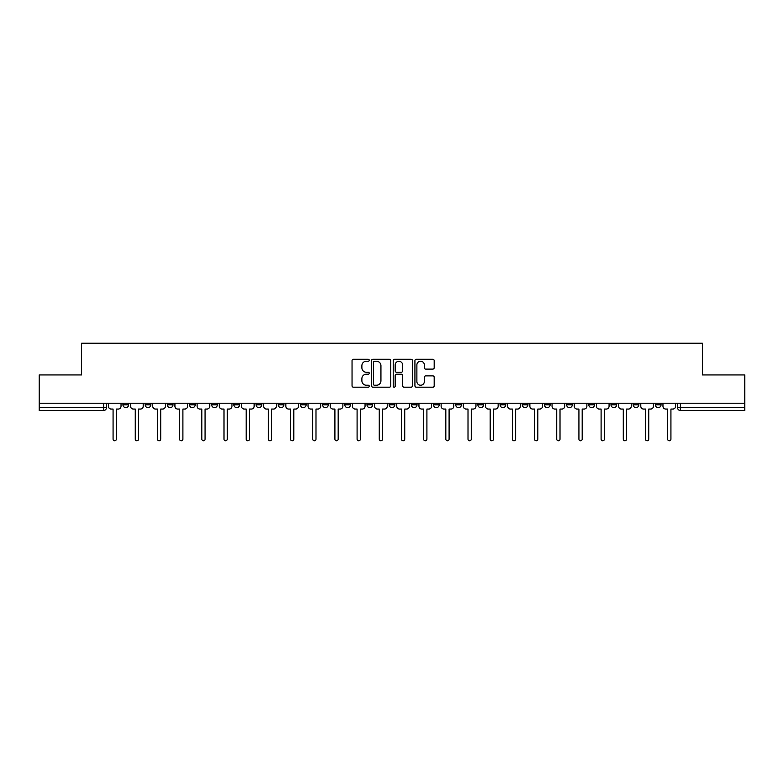 <?xml version="1.0" encoding="UTF-8"?>
<svg xmlns="http://www.w3.org/2000/svg" width="784" height="784" viewBox="0 0 784 784"><rect width="100%" height="100%" fill="white"/><g stroke="black" fill="none" stroke-linecap="round" stroke-linejoin="round"><path stroke-width="1.18" d="M369.244 360.248A0.98 0.98 0 0 0 368.274 359.268L353.437 359.268A1.392 1.392 0 0 0 352.045 360.669L352.045 385.787A1.392 1.392 0 0 0 353.437 387.188L368.274 387.188A0.98 0.98 0 0 0 369.244 386.208A0.98 0.98 0 0 0 368.274 385.238L366.353 385.238A4.469 4.469 0 0 1 361.885 380.769L361.885 378.672A4.469 4.469 0 0 1 366.353 374.203L368.274 374.203A0.98 0.98 0 0 0 369.244 373.233A0.98 0.98 0 0 0 368.274 372.253L366.353 372.253A4.469 4.469 0 0 1 361.885 367.784L361.885 365.697A4.469 4.469 0 0 1 366.353 361.228L368.274 361.228A0.98 0.98 0 0 0 369.244 360.248M655.355 403.231L655.355 404.799L661.039 404.799A2.842 2.842 0 0 1 658.197 407.641A2.842 2.842 0 0 1 655.355 404.799L655.355 403.231M566.626 404.799L566.626 403.231L566.626 404.799A2.842 2.842 0 0 0 569.468 407.641A2.842 2.842 0 0 1 566.626 404.799L572.31 404.799A2.842 2.842 0 0 1 569.468 407.641A2.842 2.842 0 0 0 572.31 404.799L572.31 403.231L572.31 404.799M366.971 403.231L366.971 404.799L372.665 404.799A2.842 2.842 0 0 1 369.813 407.641A2.842 2.842 0 0 1 366.971 404.799L366.971 403.231M300.419 403.231L300.419 404.799L306.113 404.799A2.842 2.842 0 0 1 303.271 407.641A2.842 2.842 0 0 1 300.419 404.799L300.419 403.231M256.054 403.231L256.054 404.799L261.748 404.799A2.842 2.842 0 0 1 258.896 407.641A2.842 2.842 0 0 1 256.054 404.799L256.054 403.231M233.877 403.231L233.877 404.799L239.561 404.799A2.842 2.842 0 0 1 236.719 407.641A2.842 2.842 0 0 1 233.877 404.799L233.877 403.231M189.503 403.231L189.503 404.799L195.196 404.799A2.842 2.842 0 0 1 192.354 407.641A2.842 2.842 0 0 1 189.503 404.799L189.503 403.231M432.788 369.107A1.392 1.392 0 0 0 434.189 367.716L434.189 360.669A1.392 1.392 0 0 0 432.788 359.268L416.324 359.268A1.392 1.392 0 0 0 414.922 360.669L414.922 385.787A1.392 1.392 0 0 0 416.324 387.188L432.788 387.188A1.392 1.392 0 0 0 434.189 385.787L434.189 377.28A1.392 1.392 0 0 0 432.788 375.879L425.741 375.879A1.392 1.392 0 0 0 424.35 377.28L424.35 381.504A3.734 3.734 0 0 1 420.616 385.238A3.734 3.734 0 0 1 416.882 381.504L416.882 364.962A3.734 3.734 0 0 1 420.616 361.228A3.734 3.734 0 0 1 424.35 364.962L424.35 367.716A1.392 1.392 0 0 0 425.741 369.107L432.788 369.107M39.2 403.231L39.2 374.938L81.575 374.938L81.575 343.225L702.425 343.225L702.425 374.938L744.8 374.938L744.8 403.231L39.2 403.231L39.2 407.641L106.457 407.641L106.457 403.231L106.457 407.641A2.842 2.842 0 0 1 103.615 410.483L39.2 410.483L39.2 407.641M390.775 360.669A1.392 1.392 0 0 0 389.383 359.268L372.91 359.268A1.392 1.392 0 0 0 371.518 360.669L371.518 385.787A1.392 1.392 0 0 0 372.91 387.188L389.383 387.188A1.392 1.392 0 0 0 390.775 385.787L390.775 360.669M394.617 359.268L411.09 359.268A1.392 1.392 0 0 1 412.482 360.669L412.482 385.787A1.392 1.392 0 0 1 411.09 387.188L404.034 387.188A1.392 1.392 0 0 1 402.643 385.787L402.643 375.605A1.392 1.392 0 0 0 401.251 374.203L396.567 374.203A1.392 1.392 0 0 0 395.175 375.605L395.175 386.208A0.98 0.98 0 0 1 394.195 387.188A0.98 0.98 0 0 1 393.225 386.208L393.225 360.669A1.392 1.392 0 0 1 394.617 359.268M677.543 403.231L677.543 407.641L744.8 407.641L744.8 410.483L680.385 410.483A2.842 2.842 0 0 1 677.543 407.641L677.543 403.231M744.8 403.231L744.8 407.641M661.039 403.231L661.039 404.799L661.039 403.231M633.168 403.231L633.168 404.799L638.862 404.799L638.862 403.231L638.862 404.799A2.842 2.842 0 0 1 636.02 407.641A2.842 2.842 0 0 1 633.168 404.799A2.842 2.842 0 0 0 636.02 407.641M616.675 403.231L616.675 404.799A2.842 2.842 0 0 1 613.833 407.641A2.842 2.842 0 0 1 610.991 404.799L616.675 404.799M610.991 403.231L610.991 404.799M588.804 403.231L588.804 404.799L594.497 404.799L594.497 403.231L594.497 404.799A2.842 2.842 0 0 1 591.646 407.641A2.842 2.842 0 0 1 588.804 404.799A2.842 2.842 0 0 0 591.646 407.641M544.439 403.231L544.439 404.799L550.123 404.799L550.123 403.231L550.123 404.799A2.842 2.842 0 0 1 547.281 407.641A2.842 2.842 0 0 1 544.439 404.799A2.842 2.842 0 0 0 547.281 407.641M527.946 404.799L527.946 403.231L527.946 404.799A2.842 2.842 0 0 1 525.104 407.641A2.842 2.842 0 0 1 522.252 404.799L527.946 404.799A2.842 2.842 0 0 1 525.104 407.641M522.252 403.231L522.252 404.799M505.758 403.231L505.758 404.799A2.842 2.842 0 0 1 502.916 407.641A2.842 2.842 0 0 1 500.074 404.799L505.758 404.799A2.842 2.842 0 0 1 502.916 407.641M500.074 403.231L500.074 404.799M483.581 403.231L483.581 404.799A2.842 2.842 0 0 1 480.729 407.641A2.842 2.842 0 0 1 477.887 404.799L483.581 404.799M477.887 403.231L477.887 404.799M461.394 403.231L461.394 404.799A2.842 2.842 0 0 1 458.552 407.641A2.842 2.842 0 0 1 455.71 404.799L461.394 404.799M455.71 403.231L455.71 404.799M439.207 403.231L439.207 404.799A2.842 2.842 0 0 1 436.365 407.641A2.842 2.842 0 0 1 433.523 404.799L439.207 404.799M433.523 403.231L433.523 404.799M417.029 403.231L417.029 404.799A2.842 2.842 0 0 1 414.187 407.641A2.842 2.842 0 0 1 411.335 404.799A2.842 2.842 0 0 0 414.187 407.641M411.335 403.231L411.335 404.799L417.029 404.799M394.842 403.231L394.842 404.799A2.842 2.842 0 0 1 392 407.641A2.842 2.842 0 0 1 389.158 404.799A2.842 2.842 0 0 0 392 407.641M389.158 403.231L389.158 404.799L394.842 404.799M372.665 403.231L372.665 404.799A2.842 2.842 0 0 1 369.813 407.641M350.477 403.231L350.477 404.799A2.842 2.842 0 0 1 347.635 407.641A2.842 2.842 0 0 1 344.793 404.799L350.477 404.799M344.793 403.231L344.793 404.799M328.29 403.231L328.29 404.799A2.842 2.842 0 0 1 325.448 407.641A2.842 2.842 0 0 1 322.606 404.799L328.29 404.799L328.29 403.231M322.606 403.231L322.606 404.799M306.113 403.231L306.113 404.799M283.926 403.231L283.926 404.799A2.842 2.842 0 0 1 281.084 407.641A2.842 2.842 0 0 1 278.242 404.799L283.926 404.799L283.926 403.231M278.242 403.231L278.242 404.799M261.748 403.231L261.748 404.799L261.748 403.231M239.561 404.799L239.561 403.231L239.561 404.799A2.842 2.842 0 0 1 236.719 407.641M217.374 403.231L217.374 404.799A2.842 2.842 0 0 1 214.532 407.641A2.842 2.842 0 0 1 211.69 404.799A2.842 2.842 0 0 0 214.532 407.641A2.842 2.842 0 0 0 217.374 404.799L217.374 403.231M211.69 403.231L211.69 404.799L217.374 404.799M195.196 403.231L195.196 404.799M173.009 403.231L173.009 404.799A2.842 2.842 0 0 1 170.167 407.641A2.842 2.842 0 0 1 167.325 404.799A2.842 2.842 0 0 0 170.167 407.641A2.842 2.842 0 0 0 173.009 404.799L167.325 404.799L167.325 403.231M145.138 403.231L145.138 404.799L150.832 404.799L150.832 403.231L150.832 404.799A2.842 2.842 0 0 1 147.98 407.641A2.842 2.842 0 0 1 145.138 404.799A2.842 2.842 0 0 0 147.98 407.641M122.961 403.231L122.961 404.799L128.645 404.799L128.645 403.231L128.645 404.799A2.842 2.842 0 0 1 125.803 407.641A2.842 2.842 0 0 1 122.961 404.799A2.842 2.842 0 0 0 125.803 407.641M103.615 403.231L103.615 410.483A2.842 2.842 0 0 0 106.457 407.641M374.448 361.228A0.98 0.98 0 0 0 373.468 362.198L373.468 384.258A0.98 0.98 0 0 0 374.448 385.238L376.467 385.238A4.469 4.469 0 0 0 380.936 380.769L380.936 365.697A4.469 4.469 0 0 0 376.467 361.228L374.448 361.228M402.643 365.03A3.734 3.734 0 0 0 398.909 361.297A3.734 3.734 0 0 0 395.175 365.03L395.175 370.861A1.392 1.392 0 0 0 396.567 372.253L401.251 372.253A1.392 1.392 0 0 0 402.643 370.861L402.643 365.03M108.378 406.22L108.378 403.231L108.378 406.22A2.842 2.842 0 0 0 111.22 409.062L113.072 409.062L113.072 439.138A1.637 1.637 0 0 0 114.709 440.775A1.637 1.637 0 0 0 116.346 439.138L116.346 409.062L118.188 409.062A2.842 2.842 0 0 0 121.04 406.22L121.04 403.231L121.04 406.22M111.22 409.062L113.072 409.062L113.072 439.138M116.346 439.138L116.346 409.062L118.188 409.062M130.565 406.22L130.565 403.231L130.565 406.22A2.842 2.842 0 0 0 133.407 409.062L135.26 409.062L135.26 439.138A1.637 1.637 0 0 0 136.896 440.775A1.637 1.637 0 0 0 138.523 439.138L138.523 409.062L140.375 409.062A2.842 2.842 0 0 0 143.217 406.22L143.217 403.231L143.217 406.22M152.743 406.22L152.743 403.231L152.743 406.22A2.842 2.842 0 0 0 155.595 409.062L157.437 409.062L157.437 439.138A1.637 1.637 0 0 0 159.074 440.775A1.637 1.637 0 0 0 160.71 439.138L160.71 409.062L162.562 409.062A2.842 2.842 0 0 0 165.404 406.22L165.404 403.231L165.404 406.22M133.407 409.062L135.26 409.062L135.26 439.138M138.523 439.138L138.523 409.062L140.375 409.062M155.595 409.062L157.437 409.062L157.437 439.138M160.71 439.138L160.71 409.062L162.562 409.062M174.93 406.22L174.93 403.231L174.93 406.22A2.842 2.842 0 0 0 177.772 409.062L179.624 409.062L179.624 439.138A1.637 1.637 0 0 0 181.261 440.775A1.637 1.637 0 0 0 182.897 439.138L182.897 409.062L184.74 409.062A2.842 2.842 0 0 0 187.582 406.22L187.582 403.231L187.582 406.22M197.117 406.22L197.117 403.231L197.117 406.22A2.842 2.842 0 0 0 199.959 409.062L201.811 409.062L201.811 439.138A1.637 1.637 0 0 0 203.438 440.775A1.637 1.637 0 0 0 205.075 439.138L205.075 409.062L206.927 409.062A2.842 2.842 0 0 0 209.769 406.22L209.769 403.231L209.769 406.22M219.295 406.22L219.295 403.231L219.295 406.22A2.842 2.842 0 0 0 222.137 409.062L223.989 409.062L223.989 439.138A1.637 1.637 0 0 0 225.625 440.775A1.637 1.637 0 0 0 227.262 439.138L227.262 409.062L229.104 409.062A2.842 2.842 0 0 0 231.956 406.22L231.956 403.231L231.956 406.22M177.772 409.062L179.624 409.062L179.624 439.138M182.897 439.138L182.897 409.062L184.74 409.062M199.959 409.062L201.811 409.062L201.811 439.138M205.075 439.138L205.075 409.062L206.927 409.062M222.137 409.062L223.989 409.062L223.989 439.138M227.262 439.138L227.262 409.062L229.104 409.062M241.482 406.22L241.482 403.231L241.482 406.22A2.842 2.842 0 0 0 244.324 409.062L246.176 409.062L246.176 439.138A1.637 1.637 0 0 0 247.813 440.775A1.637 1.637 0 0 0 249.439 439.138L249.439 409.062L251.292 409.062A2.842 2.842 0 0 0 254.134 406.22L254.134 403.231L254.134 406.22M244.324 409.062L246.176 409.062L246.176 439.138M249.439 439.138L249.439 409.062L251.292 409.062M263.659 406.22L263.659 403.231L263.659 406.22A2.842 2.842 0 0 0 266.511 409.062L268.353 409.062L268.353 439.138A1.637 1.637 0 0 0 269.99 440.775A1.637 1.637 0 0 0 271.627 439.138L271.627 409.062L273.479 409.062A2.842 2.842 0 0 0 276.321 406.22L276.321 403.231L276.321 406.22M266.511 409.062L268.353 409.062L268.353 439.138M271.627 439.138L271.627 409.062L273.479 409.062M285.846 406.22L285.846 403.231L285.846 406.22A2.842 2.842 0 0 0 288.688 409.062L290.541 409.062L290.541 439.138A1.637 1.637 0 0 0 292.177 440.775A1.637 1.637 0 0 0 293.814 439.138L293.814 409.062L295.656 409.062A2.842 2.842 0 0 0 298.498 406.22L298.498 403.231L298.498 406.22M288.688 409.062L290.541 409.062L290.541 439.138M293.814 439.138L293.814 409.062L295.656 409.062M308.034 406.22L308.034 403.231L308.034 406.22A2.842 2.842 0 0 0 310.876 409.062L312.728 409.062L312.728 439.138A1.637 1.637 0 0 0 314.355 440.775A1.637 1.637 0 0 0 315.991 439.138L315.991 409.062L317.843 409.062A2.842 2.842 0 0 0 320.685 406.22L320.685 403.231L320.685 406.22M310.876 409.062L312.728 409.062L312.728 439.138M315.991 439.138L315.991 409.062L317.843 409.062M330.211 406.22L330.211 403.231L330.211 406.22A2.842 2.842 0 0 0 333.053 409.062L334.905 409.062L334.905 439.138A1.637 1.637 0 0 0 336.542 440.775A1.637 1.637 0 0 0 338.178 439.138L338.178 409.062L340.021 409.062A2.842 2.842 0 0 0 342.873 406.22L342.873 403.231L342.873 406.22M352.398 406.22L352.398 403.231L352.398 406.22A2.842 2.842 0 0 0 355.24 409.062L357.092 409.062L357.092 439.138A1.637 1.637 0 0 0 358.729 440.775A1.637 1.637 0 0 0 360.356 439.138L360.356 409.062L362.208 409.062A2.842 2.842 0 0 0 365.05 406.22L365.05 403.231L365.05 406.22M374.576 406.22L374.576 403.231L374.576 406.22A2.842 2.842 0 0 0 377.427 409.062L379.27 409.062L379.27 439.138A1.637 1.637 0 0 0 380.906 440.775A1.637 1.637 0 0 0 382.543 439.138L382.543 409.062L384.395 409.062A2.842 2.842 0 0 0 387.237 406.22L387.237 403.231L387.237 406.22M396.763 406.22L396.763 403.231L396.763 406.22A2.842 2.842 0 0 0 399.605 409.062L401.457 409.062L401.457 439.138A1.637 1.637 0 0 0 403.094 440.775A1.637 1.637 0 0 0 404.73 439.138L404.73 409.062L406.573 409.062A2.842 2.842 0 0 0 409.424 406.22L409.424 403.231L409.424 406.22M418.95 406.22L418.95 403.231L418.95 406.22A2.842 2.842 0 0 0 421.792 409.062L423.644 409.062L423.644 439.138A1.637 1.637 0 0 0 425.271 440.775A1.637 1.637 0 0 0 426.908 439.138L426.908 409.062L428.76 409.062A2.842 2.842 0 0 0 431.602 406.22L431.602 403.231L431.602 406.22M441.127 406.22L441.127 403.231L441.127 406.22A2.842 2.842 0 0 0 443.979 409.062L445.822 409.062L445.822 439.138A1.637 1.637 0 0 0 447.458 440.775A1.637 1.637 0 0 0 449.095 439.138L449.095 409.062L450.947 409.062A2.842 2.842 0 0 0 453.789 406.22L453.789 403.231L453.789 406.22M333.053 409.062L334.905 409.062L334.905 439.138M338.178 439.138L338.178 409.062L340.021 409.062M355.24 409.062L357.092 409.062L357.092 439.138M360.356 439.138L360.356 409.062L362.208 409.062M377.427 409.062L379.27 409.062L379.27 439.138M382.543 439.138L382.543 409.062L384.395 409.062M399.605 409.062L401.457 409.062L401.457 439.138M404.73 439.138L404.73 409.062L406.573 409.062M421.792 409.062L423.644 409.062L423.644 439.138M426.908 439.138L426.908 409.062L428.76 409.062M443.979 409.062L445.822 409.062L445.822 439.138M449.095 439.138L449.095 409.062L450.947 409.062M463.315 406.22L463.315 403.231L463.315 406.22A2.842 2.842 0 0 0 466.157 409.062L468.009 409.062L468.009 439.138A1.637 1.637 0 0 0 469.645 440.775A1.637 1.637 0 0 0 471.272 439.138L471.272 409.062L473.124 409.062A2.842 2.842 0 0 0 475.966 406.22L475.966 403.231L475.966 406.22M466.157 409.062L468.009 409.062L468.009 439.138M471.272 439.138L471.272 409.062L473.124 409.062M485.502 406.22L485.502 403.231L485.502 406.22A2.842 2.842 0 0 0 488.344 409.062L490.186 409.062L490.186 439.138A1.637 1.637 0 0 0 491.823 440.775A1.637 1.637 0 0 0 493.459 439.138L493.459 409.062L495.312 409.062A2.842 2.842 0 0 0 498.154 406.22L498.154 403.231L498.154 406.22M488.344 409.062L490.186 409.062L490.186 439.138M493.459 439.138L493.459 409.062L495.312 409.062M507.679 406.22L507.679 403.231L507.679 406.22A2.842 2.842 0 0 0 510.521 409.062L512.373 409.062L512.373 439.138A1.637 1.637 0 0 0 514.01 440.775A1.637 1.637 0 0 0 515.647 439.138L515.647 409.062L517.489 409.062A2.842 2.842 0 0 0 520.341 406.22L520.341 403.231L520.341 406.22M510.521 409.062L512.373 409.062L512.373 439.138M515.647 439.138L515.647 409.062L517.489 409.062M529.866 406.22L529.866 403.231L529.866 406.22A2.842 2.842 0 0 0 532.708 409.062L534.561 409.062L534.561 439.138A1.637 1.637 0 0 0 536.187 440.775A1.637 1.637 0 0 0 537.824 439.138L537.824 409.062L539.676 409.062A2.842 2.842 0 0 0 542.518 406.22L542.518 403.231L542.518 406.22M532.708 409.062L534.561 409.062L534.561 439.138M537.824 439.138L537.824 409.062L539.676 409.062M552.044 406.22L552.044 403.231L552.044 406.22A2.842 2.842 0 0 0 554.896 409.062L556.738 409.062L556.738 439.138A1.637 1.637 0 0 0 558.375 440.775A1.637 1.637 0 0 0 560.011 439.138L560.011 409.062L561.863 409.062A2.842 2.842 0 0 0 564.705 406.22L564.705 403.231L564.705 406.22M554.896 409.062L556.738 409.062L556.738 439.138M560.011 439.138L560.011 409.062L561.863 409.062M574.231 406.22L574.231 403.231L574.231 406.22A2.842 2.842 0 0 0 577.073 409.062L578.925 409.062L578.925 439.138A1.637 1.637 0 0 0 580.562 440.775A1.637 1.637 0 0 0 582.189 439.138L582.189 409.062L584.041 409.062A2.842 2.842 0 0 0 586.883 406.22L586.883 403.231L586.883 406.22M577.073 409.062L578.925 409.062L578.925 439.138M582.189 439.138L582.189 409.062L584.041 409.062M596.418 406.22L596.418 403.231L596.418 406.22A2.842 2.842 0 0 0 599.26 409.062L601.103 409.062L601.103 439.138A1.637 1.637 0 0 0 602.739 440.775A1.637 1.637 0 0 0 604.376 439.138L604.376 409.062L606.228 409.062A2.842 2.842 0 0 0 609.07 406.22L609.07 403.231L609.07 406.22M599.26 409.062L601.103 409.062L601.103 439.138M604.376 439.138L604.376 409.062L606.228 409.062M618.596 406.22L618.596 403.231L618.596 406.22A2.842 2.842 0 0 0 621.438 409.062L623.29 409.062L623.29 439.138A1.637 1.637 0 0 0 624.926 440.775A1.637 1.637 0 0 0 626.563 439.138L626.563 409.062L628.405 409.062A2.842 2.842 0 0 0 631.257 406.22L631.257 403.231L631.257 406.22M621.438 409.062L623.29 409.062L623.29 439.138M626.563 439.138L626.563 409.062L628.405 409.062M640.783 406.22L640.783 403.231L640.783 406.22A2.842 2.842 0 0 0 643.625 409.062L645.477 409.062L645.477 439.138A1.637 1.637 0 0 0 647.104 440.775A1.637 1.637 0 0 0 648.74 439.138L648.74 409.062L650.593 409.062A2.842 2.842 0 0 0 653.435 406.22L653.435 403.231L653.435 406.22M643.625 409.062L645.477 409.062L645.477 439.138M648.74 439.138L648.74 409.062L650.593 409.062M662.96 406.22L662.96 403.231L662.96 406.22A2.842 2.842 0 0 0 665.812 409.062L667.654 409.062L667.654 439.138A1.637 1.637 0 0 0 669.291 440.775A1.637 1.637 0 0 0 670.928 439.138L670.928 409.062L672.78 409.062A2.842 2.842 0 0 0 675.622 406.22L675.622 403.231L675.622 406.22M665.812 409.062L667.654 409.062L667.654 439.138M670.928 439.138L670.928 409.062L672.78 409.062M680.385 403.231L680.385 410.483"/></g></svg>
